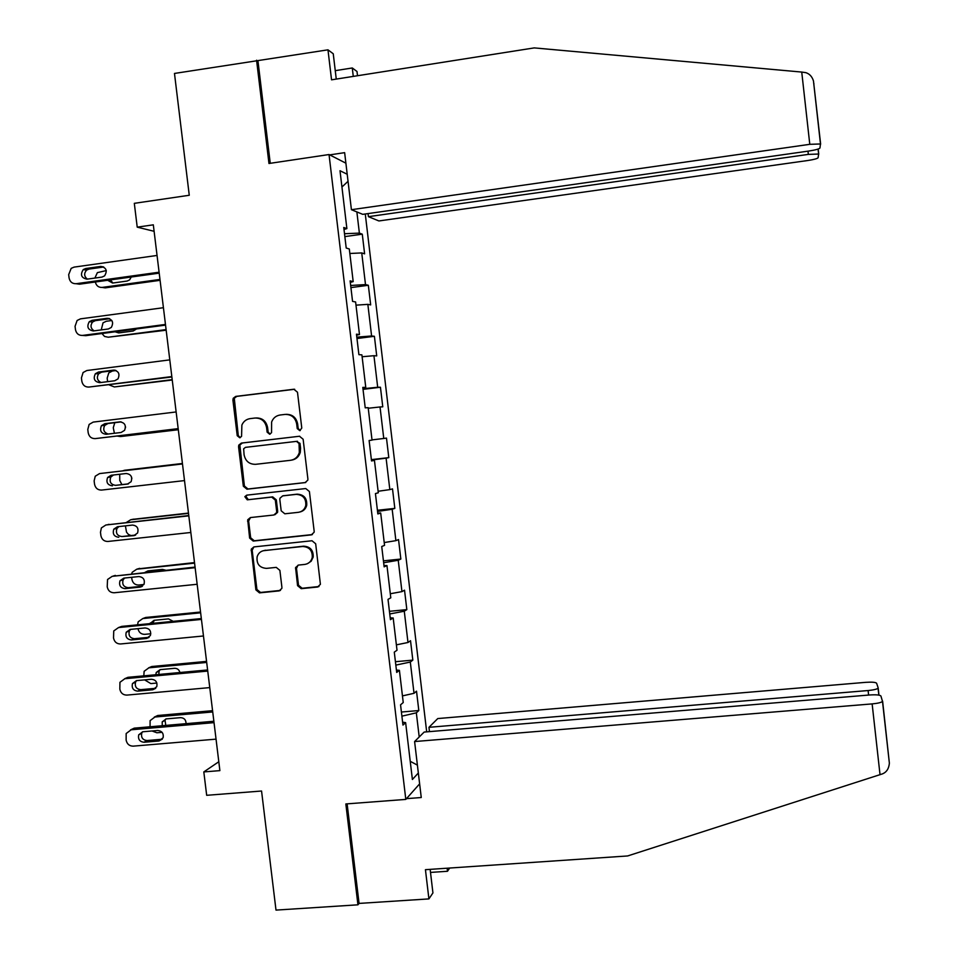 <?xml version="1.0" encoding="UTF-8"?>
<svg xmlns="http://www.w3.org/2000/svg" width="958" height="958" viewBox="0 0 958 958"><rect width="100%" height="100%" fill="white"/><g stroke="black" fill="none" stroke-linecap="round" stroke-linejoin="round"><path stroke-width="1.44" d="M299.794 430.657L301.782 428.034L297.483 392.229L293.831 389.247L235.716 396.408L233.201 398.3L232.926 400.157L237.225 435.698L239.751 437.77L241.56 436.357L241.883 425.041C243.524 421.364 246.278 419.233 250.134 418.622L254.96 418.035C261.294 417.939 265.162 421.101 266.575 427.531L267.126 432.142L269.665 434.225L271.545 432.669L271.605 422.059C273.15 418.035 276 415.676 280.143 415.006L285.005 414.419C291.376 414.311 295.268 417.484 296.681 423.939L297.231 428.573L299.794 430.657M297.567 585.649L301.207 588.667L317.577 587.026L320.403 584.32L315.673 543.773L312.021 540.755L253.93 546.91L251.247 549.173L255.882 589.865L259.486 592.87L279.089 590.894L281.844 588.416L281.903 587.23L279.88 570.381L276.251 567.375L266.516 568.381C259.486 567.831 256.361 563.939 257.139 556.718C258.337 553.149 260.744 551.09 264.36 550.539L302.608 546.503C309.29 546.874 312.512 550.503 312.272 557.388C311.266 561.424 308.763 563.771 304.764 564.43L298.369 565.088L295.579 567.627L297.567 585.649L298.513 585.254L302.141 588.26L318.978 586.524M336.258 79.083L333.252 53.768L327.971 49.828L174.476 73.443L189.265 195.264L134.312 203.336L137.222 227.154L153.316 224.831L219.885 770.627L203.814 771.92L206.677 795.308L261.558 791.021L276 910.1L357.945 904.819L359.07 903.418L347.119 803.858M256.576 60.222L268.97 163.495L329.037 154.537L405.809 799.403L345.838 803.954L357.945 904.819M305.051 482.664L307.829 480.126L307.889 478.94L303.123 439.231L299.471 436.249L241.368 443.087L238.782 445.123L238.566 446.811L243.344 486.221L246.948 489.203L305.638 482.545M309.41 491.538L314.164 531.187L314.128 532.253L311.314 534.887L253.223 541.078L249.619 538.085L247.715 519.775L250.385 517.571L273.844 515.009L276.575 512.626L276.67 511.309L275.317 500.088L271.689 497.106L247.26 499.825L244.841 496.663L246.697 495.154L305.758 488.544L309.41 491.538M419.628 783.86L405.809 799.403M426.693 731.864L365.273 213.981M329.037 154.537L345.886 163.183M401.414 712.034L418.814 710.537L416.514 691.161L414.024 693.305L410.311 662.05L412.826 660.122L410.527 640.71L407.988 642.495L404.276 611.204L406.839 609.623L404.527 590.176L401.953 591.613L398.229 560.262L400.839 559.041L398.528 539.57L395.894 540.659L392.169 509.249L394.828 508.387L392.505 488.879L389.834 489.61L386.098 458.152L388.804 457.637L386.481 438.093L383.763 438.477L380.027 406.97L382.769 406.815L380.446 387.236L377.691 387.26L373.943 355.705L376.722 355.897L374.398 336.294L371.596 335.971L367.848 304.357L370.674 304.907L368.339 285.28L365.501 284.586L361.741 252.924L364.615 253.834L362.28 234.171L359.382 233.117L356.867 211.922M418.814 710.537L416.335 712.812L419.209 736.989M418.335 773.01L412.395 779.489L405.629 722.631L402.959 725.074L400.552 704.837L403.234 702.537L399.414 670.349L396.696 672.42L394.289 652.147L397.019 650.231L393.187 617.994L390.421 619.682L388.014 599.373L390.792 597.828L386.948 565.543L384.146 566.861L381.727 546.515L384.553 545.353L380.697 513.009L377.847 513.943L375.428 493.574L378.302 492.783L374.446 460.379L371.536 460.942L369.117 440.524L372.039 440.117L368.171 407.665L365.226 407.845L362.795 387.403L365.764 387.367L361.896 354.867L358.903 354.664L356.46 334.186L359.478 334.534L355.61 301.974L352.556 301.387L350.125 280.874L353.191 281.616L349.311 248.996L346.209 248.026L343.766 227.477L346.88 228.603L340.006 170.728L347.203 174.248M402.456 695.891L414.024 693.305M395.834 665.103L410.311 662.05M399.414 670.349L396.42 670.037M396.384 644.854L407.988 642.495M389.75 613.97L404.276 611.204M393.187 617.994L390.205 617.826M390.301 593.744L401.953 591.613M383.655 562.741L398.229 560.262M386.948 565.543L383.978 565.519M384.218 542.551L395.894 540.659M377.548 511.44L392.169 509.249M380.697 513.009L377.751 513.129M378.123 491.262L389.834 489.61M371.429 460.044L386.098 458.152M374.446 460.379L371.5 460.642M372.003 439.902L383.763 438.477M368.243 408.252L380.027 406.97M362.95 388.744L377.691 387.26M362.124 356.747L373.943 355.705M365.764 387.367L362.843 387.834M356.819 337.156L371.596 335.971M355.981 305.159L367.848 304.357M359.478 334.534L356.58 335.144M350.664 285.472L365.501 284.586M349.838 253.487L361.741 252.924M353.191 281.616L350.293 282.37M344.509 233.716L359.382 233.117M341.934 187.014L348.041 181.302M346.88 228.603L344.006 229.501M218.807 761.742L203.814 771.92M137.222 227.154L154.106 231.297M410.228 761.311L417.401 765.119M401.905 716.165L416.335 712.812M405.629 722.631L402.623 722.176M344.856 236.602L362.28 234.171M350.915 287.604L368.339 285.28M356.975 338.533L374.398 336.294M363.022 389.367L380.446 387.236M371.381 459.624L388.804 457.637M377.404 510.267L394.828 508.387M383.428 560.837L400.839 559.041M311.721 550.383L312.033 552.958M389.427 611.312L406.839 609.623M395.426 661.715L412.826 660.122M300.213 430.561L298.189 428.477L297.639 423.867C296.238 417.46 292.382 414.287 286.071 414.347M256.014 417.963C262.324 417.88 266.18 421.029 267.581 427.448L268.132 432.046L270.132 434.118M294.657 389.259L236.794 396.384L234.279 398.265L238.291 435.591L240.242 437.662M299.686 436.225L242.434 442.979L239.847 445.003L244.398 486.017L247.99 488.987L305.782 482.485M299.028 443.47L296.465 441.375L245.464 447.362L243.643 448.811L244.086 454.81C245.488 461.217 249.343 464.391 255.654 464.319L290.514 460.307C295.004 459.565 297.938 456.954 299.339 452.475L299.028 443.47L299.974 443.35L296.465 441.375M245.464 447.362L297.423 441.267M291.483 460.151C295.962 459.409 298.896 456.798 300.285 452.344L300.561 448.212L299.614 448.344M299.974 443.35L300.561 448.212M250.493 517.559L248.625 520.984L250.661 537.785L254.253 540.767L312.404 534.564M274.85 514.745L277.569 512.374L277.664 511.057L276.311 499.86L272.695 496.879L247.26 499.825M247.092 495.106L245.895 496.436L248.302 499.597M298.333 512.326C302.225 511.692 304.704 509.416 305.782 505.501C306.201 498.471 303.003 494.759 296.178 494.376L282.67 495.885L279.94 498.256L279.832 499.597L281.185 510.806L284.825 513.799L298.333 512.326M300.082 511.943C303.566 511.057 305.77 508.83 306.716 505.261C307.135 498.244 303.937 494.544 297.136 494.16L296.178 494.376M282.957 495.813L297.136 494.16M298.07 565.136L296.489 568.393L298.513 585.254M307.374 563.723L311.182 561.208L313.194 557.041C313.434 550.167 310.212 546.551 303.554 546.18L302.608 546.503M263.175 550.742L303.554 546.18M253.87 546.91L252.17 550.251L256.912 589.457L260.516 592.451L280.454 590.415M94.89 278.06L97.369 272.635L106.29 270.587M159.974 279.449L102.123 287.424L105.236 287.867L160.082 280.323M110.421 279.904L112.888 283.017M107.655 280.287L112.613 283.053L127.115 281.053L129.605 279.892L131.258 277.018M95.345 281.987C96.231 285.735 98.494 287.544 102.123 287.424M159.088 272.216L76.137 283.712C72.305 283.831 69.958 281.903 69.084 277.94L68.677 274.623L71.191 268.348L74.089 267.114L157.052 255.451M76.137 283.712L79.49 284.191L159.208 273.15M86.986 279.161C81.262 277.94 80.029 274.742 83.274 269.581L85.681 268.527L100.698 266.42C106.338 267.545 107.631 270.695 104.59 275.868L102.003 277.078L86.986 279.161M87.346 279.113C84.053 276.407 83.813 273.413 86.603 270.132L88.998 269.078L103.751 267.019M329.72 154.885L344.641 152.657L351.418 209.694L362.747 214.341L808.827 151.041C815.402 150.023 819.114 149.017 819.94 148.035L820.479 143.975L809.785 144.323L801.738 72.066L805.894 72.664C809.642 73.91 812.168 76.688 813.474 81.011L820.647 144.143M801.738 72.066L534.229 47.9L331.54 79.825L327.971 49.828M368.052 213.586L368.423 216.664L378.877 220.951L807.462 160.561C813.773 159.603 817.318 158.669 818.108 157.759L818.611 154.034L808.336 154.394L807.977 151.16M368.423 216.664L808.336 154.394M335.252 70.664L352.281 67.97L356.999 71.491L357.502 75.742M353.274 76.4L352.281 67.97M351.418 209.694L809.785 144.323M257.977 61.096L270.252 163.303M430.501 872.415L447.494 871.277L447.135 868.211M447.494 871.277L449.673 868.032M414.598 741.552L872.139 703.902C877.815 703.364 881.264 702.537 882.498 701.412L880.917 696.011C879.863 694.897 876.043 694.562 869.445 694.993L424.166 732.068L414.598 741.552L421.257 797.523L406.479 798.649M882.617 701.148L889.371 763.155C888.916 768.52 886.665 772.076 882.605 773.825L627.646 855.949L425.436 869.684L428.909 898.903L432.932 892.916L430.142 869.361M428.909 898.903L359.07 903.418M878.151 687.808L876.606 683.234C875.612 682.216 871.948 681.928 865.637 682.347L437.782 718.56L428.956 727.314L868.104 690.538C873.576 690.011 876.905 689.221 878.055 688.191L878.151 687.808M429.471 731.625L428.956 727.314M101.237 329.911L103.033 322.822L106.29 321.265L111.835 320.523M166.093 329.588L108.242 337.216L166.165 330.199M117.547 331.456L119.391 332.833M115.044 331.791L118.732 332.917L133.234 331.001L136.539 328.941M101.967 333.528L104.542 336.45L108.242 337.216M107.619 381.667L107.176 378.147L108.781 372.925L112.397 371.009L116.062 370.542M172.201 379.643L114.361 386.936L172.236 380.015M109.152 384.9L114.361 386.936M165.459 324.439L82.508 335.432C78.688 335.528 76.341 333.6 75.466 329.636L75.059 326.319L77.107 320.487L80.472 318.858L163.423 307.71M82.508 335.432L85.837 335.659L165.542 325.109M93.369 330.953C87.885 329.911 86.519 326.822 89.286 321.708L92.064 320.331L107.08 318.319C112.469 319.277 113.894 322.307 111.332 327.42L108.386 328.965L93.369 330.953M94.123 330.857C90.615 328.474 90.1 325.528 92.579 322.008L95.345 320.643L109.703 318.715M171.817 376.578L88.878 387.068C85.058 387.14 82.711 385.2 81.837 381.236L81.43 377.931L83.095 372.518L86.843 370.518L169.782 359.873M88.878 387.068L171.865 376.973M99.74 382.661C94.471 381.751 93.01 378.781 95.357 373.74L98.434 372.063L113.439 370.135C118.624 370.962 120.133 373.895 117.978 378.913L114.744 380.757L99.74 382.661M101.009 382.505C97.201 380.494 96.411 377.584 98.614 373.788L101.68 372.123L115.547 370.339M178.296 429.615L120.457 436.573L178.308 429.735M125.486 426.717L125.486 427.771M114.78 422.682L113.272 427.759L114.409 433.279M117.343 436.082L120.457 436.573M182.427 463.48L124.6 470.258L182.427 463.528M131.557 477.12L131.845 478.605M124.6 470.258L122.648 470.857M119.702 474.27L119.762 480.473L121.894 484.616M188.475 513.081L132.563 519.368M126.444 522.409L130.683 519.763L188.51 513.38M125.402 525.858L126.528 532.181L128.396 534.408L130.983 535.558M178.176 428.633L95.237 438.608C91.405 438.668 89.07 436.716 88.196 432.765L87.789 429.459L89.142 424.43L93.201 422.095L176.14 411.952M95.237 438.608L178.188 428.753M106.087 434.285C101.009 433.483 99.476 430.609 101.464 425.651L104.793 423.699L119.798 421.867C124.791 422.598 126.384 425.424 124.564 430.346L121.103 432.477L106.087 434.285M108.134 434.034C103.883 432.525 102.734 429.663 104.697 425.448L108.003 423.508L121.175 421.903M184.511 480.593L101.584 490.077C97.752 490.113 95.417 488.149 94.543 484.197L94.135 480.904L95.237 476.234L99.548 473.587L182.475 463.947M182.475 463.9L99.548 473.587M112.433 485.826C107.524 485.107 105.919 482.317 107.631 477.467L111.14 475.264L126.145 473.515C130.971 474.174 132.623 476.904 131.09 481.718L127.45 484.101L115.619 485.335C110.733 484.616 109.128 481.85 110.829 477.012L113.523 474.976M128.516 483.85L115.619 485.335M190.834 532.48L107.919 541.462C104.099 541.474 101.752 539.498 100.877 535.558L100.482 532.265L101.38 527.918L105.883 524.996L188.81 515.859M188.774 515.536L105.883 524.996M118.768 537.282C114.014 536.624 112.349 533.917 113.81 529.151L117.475 526.732L132.479 525.08C137.174 525.679 138.862 528.325 137.557 533.043L133.785 535.654L121.917 536.54C117.175 535.893 115.535 533.199 116.972 528.457L118.924 526.577M135.629 535.055L121.917 536.54M107.967 524.565L109.092 524.325M194.51 562.597L137.76 568.908M131.677 573.71L132.252 572.249L136.755 569.196L194.582 563.136M143.916 584.488L138.706 585.027C135.018 585.015 132.755 583.111 131.917 579.315L131.665 577.303M148.718 570.836L147.508 572.058M165.554 570.166L162.441 569.399L147.951 570.908L145.101 572.309M197.156 584.272L114.242 592.763C110.421 592.751 108.074 590.775 107.212 586.823L107.547 579.494L112.218 576.321L195.133 567.687M195.061 567.1L112.218 576.321M125.103 588.643C120.468 588.044 118.768 585.41 120.013 580.74L123.798 578.117L138.814 576.56C143.365 577.111 145.101 579.686 143.999 584.308L140.107 587.11L125.103 588.643L128.216 587.673C123.594 587.062 121.906 584.44 123.151 579.794L124.684 578.021M295.639 567.399L296.393 567.316M142.443 586.2L128.216 587.673M113.379 575.986L115.391 575.399M200.545 612.03L145.736 617.467L143.029 618.473M137.545 624.844L138.192 621.814L142.826 618.545L200.641 612.821M150.813 633.765L144.766 634.352C141.089 634.328 138.826 632.424 137.988 628.652M154.382 620.281L152.705 623.347M173.206 621.335L168.5 618.892L154.01 620.329L150.023 623.61M203.467 635.98L120.552 643.968C116.732 643.944 114.397 641.956 113.523 638.016L113.739 630.951L118.529 627.562L201.443 619.419M201.336 618.569L121.678 626.4L118.529 627.562M131.414 639.932C126.887 639.369 125.163 636.795 126.228 632.22L130.12 629.418L145.125 627.957C149.58 628.472 151.34 630.987 150.406 635.525L146.418 638.483L131.414 639.932L134.491 638.711C129.989 638.148 128.276 635.585 129.33 631.023L130.575 629.382M149.137 637.298L134.491 638.711M118.876 627.442L121.678 626.4M206.569 661.391L151.759 666.517L148.598 667.858M143.796 675.845L144.143 671.283L148.885 667.822L206.689 662.433M156.873 683.042L150.825 683.593L144.622 679.893M160.106 669.654L159.076 671.175L158.836 674.456M179.948 672.504C179.134 669.702 177.338 668.301 174.548 668.313L160.07 669.654L156.226 672.504L155.831 674.743M209.766 687.605L126.863 695.101C123.043 695.053 120.696 693.053 119.834 689.113L119.942 682.3L124.839 678.719L207.742 671.079M207.611 669.953L127.953 677.318L124.839 678.719M137.724 691.137C133.294 690.598 131.545 688.084 132.455 683.593L136.431 680.635L151.436 679.258C155.783 679.749 157.567 682.216 156.777 686.67L152.729 689.772L137.724 691.137L140.766 689.664C136.359 689.137 134.623 686.623 135.533 682.156L136.539 680.635M155.747 688.311L140.766 689.664M124.624 678.743L127.953 677.318M212.58 710.68L157.783 715.482L154.286 717.111M150.059 726.775L150.107 720.632L154.933 717.015L212.736 711.962M162.07 732.319L156.861 732.774L152.047 730.978M165.866 718.943L165.027 720.32L165.794 725.41M186.044 723.661C186.044 719.889 184.223 717.889 180.595 717.65L166.105 718.907L162.213 721.877L162.261 725.721M216.053 739.145L133.162 746.15C129.342 746.066 126.995 744.067 126.133 740.139L126.157 733.541L131.138 729.792L214.029 722.643M213.862 721.254L134.216 728.152L131.138 729.792M144.011 742.258C139.676 741.743 137.904 739.277 138.694 734.858L142.718 731.78L157.723 730.487C161.998 730.954 163.794 733.385 163.123 737.744L159.016 740.989L144.011 742.258L147.029 740.546C142.718 740.031 140.946 737.576 141.724 733.181L142.538 731.792M162.297 739.229L147.029 740.546M130.551 729.876L134.216 728.152M297.639 423.867L296.681 423.939M268.132 432.046L267.126 432.142M267.581 427.448L266.575 427.531M238.291 435.591L237.225 435.698M233.992 400.121L232.926 400.157M236.794 396.384L235.716 396.408M294.537 389.247L293.831 389.247M298.189 428.477L297.231 428.573M247.99 488.987L246.948 489.203M244.398 486.017L243.344 486.221M239.632 446.691L238.566 446.811M242.434 442.979L241.368 443.087M312.236 534.588L311.314 534.887M254.253 540.767L253.223 541.078M250.661 537.785L249.619 538.085M248.625 520.984L247.583 521.248M277.664 511.057L276.67 511.309M276.311 499.86L275.317 500.088M272.695 496.879L271.689 497.106M283.64 495.657L282.67 495.885M296.489 568.393L295.531 568.765M265.378 550.203L264.36 550.539M280.071 590.487L279.089 590.894M260.516 592.451L259.486 592.87M256.912 589.457L255.882 589.865M252.17 550.251L251.128 550.575M318.487 586.619L317.577 587.026M302.141 588.26L301.207 588.667M85.681 268.527L88.998 269.078M100.698 266.42L103.584 266.923M813.833 84.256L813.917 83.633M818.18 149.041L818.755 154.178M878.163 687.952L878.965 695.137M880.031 774.735L872.139 703.902M868.607 695.065L868.104 690.538M92.064 320.331L95.345 320.643M107.08 318.319L109.248 318.535M98.434 372.063L101.68 372.123M113.439 370.135L114.852 370.171M130.683 519.763L133.653 519.14M104.793 423.699L108.003 423.508M119.798 421.867L120.397 421.843M133.785 535.654L134.934 535.378M136.755 569.196L139.7 568.345M140.107 587.11L141.976 586.512M142.826 618.545L145.736 617.467M146.418 638.483L148.921 637.465M148.885 667.822L151.759 666.517M152.729 689.772L155.699 688.311M154.933 717.015L157.783 715.482M159.016 740.989L161.962 739.277M234.279 398.265L233.201 398.3M239.847 445.003L238.782 445.123M300.285 452.344L299.339 452.475M248.769 519.511L247.715 519.775M277.569 512.374L276.575 512.626M245.895 496.436L244.841 496.663M306.716 505.261L305.782 505.501M296.537 567.268L295.579 567.627M313.194 557.041L312.272 557.388M252.289 548.85L251.247 549.173M83.274 269.581L86.603 270.132M818.611 154.034L818.06 149.077M820.479 143.975L813.474 81.011M878.055 688.191L878.833 695.113M889.371 763.155L882.498 701.412M89.286 321.708L92.579 322.008M95.357 373.74L98.614 373.788M101.464 425.651L104.697 425.448M107.631 477.467L110.829 477.012M113.81 529.151L116.972 528.457M120.013 580.74L123.151 579.794M153.136 621.922L150.25 623.023M126.228 632.22L129.33 631.023M159.076 671.175L156.226 672.504M132.455 683.593L135.533 682.156M165.027 720.32L162.213 721.877M138.694 734.858L141.724 733.181"/></g></svg>
